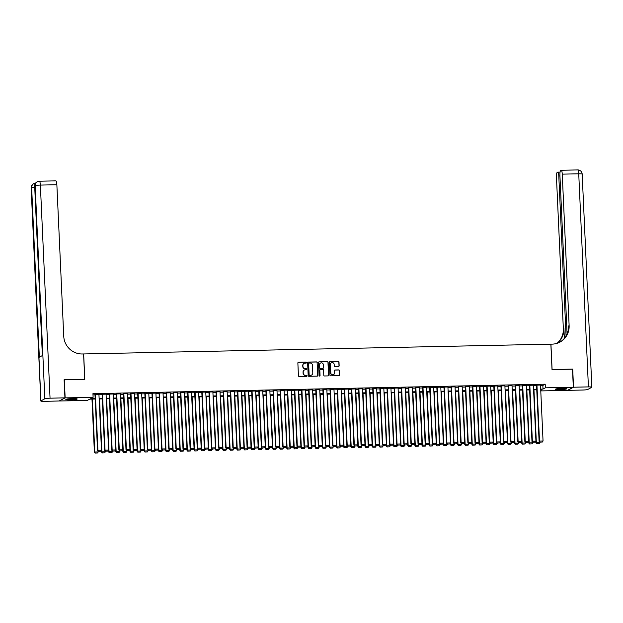 <?xml version="1.0" encoding="UTF-8"?>
<svg xmlns="http://www.w3.org/2000/svg" width="623" height="623" viewBox="0 0 623 623"><rect width="100%" height="100%" fill="white"/><g stroke="black" fill="none" stroke-linecap="round" stroke-linejoin="round"><path stroke-width="0.93" d="M306.469 362.609A0.498 0.483 61.6 0 0 305.955 362.119L298.526 362.274A0.716 0.693 61.6 0 0 297.864 363.007L298.44 375.809A0.716 0.693 61.6 0 0 299.172 376.51L306.602 376.354A0.498 0.483 61.6 0 0 307.069 375.84A0.498 0.483 61.6 0 0 306.555 375.358L305.597 375.373A2.29 2.227 61.6 0 1 303.253 373.146L303.206 372.079A2.29 2.227 61.6 0 1 305.34 369.758L306.298 369.735A0.498 0.483 61.6 0 0 306.765 369.229A0.498 0.483 61.6 0 0 306.259 368.738L305.293 368.761A2.29 2.227 61.6 0 1 302.957 366.526L302.903 365.46A2.29 2.227 61.6 0 1 305.036 363.139L306.002 363.116A0.498 0.483 61.6 0 0 306.469 362.609M306.134 363.092A0.498 0.483 61.6 0 0 305.8 362.204L298.37 362.36A0.716 0.693 61.6 0 0 298.144 362.407M306.734 376.331A0.498 0.483 61.6 0 0 306.399 375.443L305.597 375.373M306.438 369.712A0.498 0.483 61.6 0 0 306.095 368.824L305.293 368.761M559.945 389.64A5.693 0.615 -2.6 0 1 555.475 389.243A5.693 0.615 -2.6 0 1 562.382 388.324A5.693 0.615 -2.6 0 1 566.852 388.721A5.693 0.615 -2.6 0 1 559.945 389.64M70.298 399.904A5.693 0.615 -2.6 0 1 65.828 399.499A5.693 0.615 -2.6 0 1 72.735 398.58A5.693 0.615 -2.6 0 1 77.205 398.985A5.693 0.615 -2.6 0 1 70.298 399.904M338.499 366.464A0.716 0.693 61.6 0 0 339.161 365.732L338.998 362.142A0.716 0.693 61.6 0 0 338.273 361.441L330.019 361.62A0.716 0.693 61.6 0 0 329.357 362.345L329.933 375.147A0.716 0.693 61.6 0 0 330.665 375.848L338.92 375.677A0.716 0.693 61.6 0 0 339.582 374.953L339.387 370.607A0.716 0.693 61.6 0 0 338.655 369.914L335.127 369.984A0.716 0.693 61.6 0 0 334.458 370.708L334.559 372.866A1.916 1.861 61.6 0 1 333.593 374.587A1.916 1.861 61.6 0 1 330.813 372.943L330.431 364.51A1.916 1.861 61.6 0 1 331.389 362.788A1.916 1.861 61.6 0 1 334.169 364.432L334.24 365.841A0.716 0.693 61.6 0 0 334.964 366.534L338.499 366.464M64.114 379.859L84.806 379.321L83.653 353.95L550.864 344.161L552.017 369.532L572.49 369.104L573.316 387.226L567.53 390.356L540.772 390.909M64.325 379.75L65.15 397.871L93.107 397.287L90.756 398.549L95.163 398.463M540.53 385.505L542.851 385.45L545.195 384.181L92.936 393.658L93.107 397.287M545.195 384.181L545.359 387.81L573.316 387.226M317.263 362.594A0.716 0.693 61.6 0 0 316.531 361.901L308.276 362.072A0.716 0.693 61.6 0 0 307.614 362.796L308.19 375.607A0.716 0.693 61.6 0 0 308.922 376.3L317.177 376.128A0.716 0.693 61.6 0 0 317.839 375.404L317.107 362.679A0.716 0.693 61.6 0 0 316.375 361.986L308.12 362.158A0.716 0.693 61.6 0 0 307.894 362.204M319.147 361.846L327.402 361.675A0.716 0.693 61.6 0 1 328.134 362.368L328.71 375.178A0.716 0.693 61.6 0 1 328.048 375.903L324.513 375.973A0.716 0.693 61.6 0 1 323.781 375.28L323.547 370.085A0.716 0.693 61.6 0 0 322.815 369.392L320.471 369.439A0.716 0.693 61.6 0 0 319.809 370.163L320.051 375.568A0.498 0.483 61.6 0 1 319.801 376.019A0.498 0.483 61.6 0 1 319.077 375.591L318.485 362.57A0.716 0.693 61.6 0 1 319.147 361.846L327.402 361.675M98.932 394.304L94.976 394.406M106.058 394.157L102.094 394.258M113.184 394.009L109.22 394.11M120.301 393.853L116.345 393.962M127.427 393.705L123.463 393.814M134.545 393.557L130.589 393.666M141.67 393.409L137.706 393.518M148.788 393.261L144.832 393.362M155.914 393.113L151.95 393.214M163.039 392.957L159.075 393.066M170.157 392.809L166.201 392.918M177.282 392.661L173.319 392.77M184.4 392.513L180.444 392.622M191.526 392.365L187.562 392.467M198.644 392.217L194.688 392.319M205.769 392.069L201.805 392.171M212.887 391.914L208.931 392.023M220.012 391.766L216.049 391.875M227.138 391.618L223.174 391.727M234.256 391.47L230.3 391.571M241.381 391.322L237.418 391.423M248.499 391.174L244.543 391.275M255.625 391.018L251.661 391.127M262.742 390.87L258.786 390.979M269.868 390.722L265.904 390.831M276.986 390.574L273.03 390.676M284.111 390.426L280.148 390.528M291.237 390.278L287.273 390.38M298.355 390.123L294.399 390.232M305.48 389.975L301.516 390.084M312.598 389.827L308.642 389.936M319.724 389.679L315.76 389.78M326.841 389.531L322.885 389.632M333.967 389.383L330.003 389.484M341.093 389.227L337.129 389.336M348.21 389.079L344.254 389.188M355.336 388.931L351.372 389.04M362.454 388.783L358.498 388.892M369.579 388.635L365.615 388.736M376.697 388.487L372.741 388.588M383.823 388.331L379.859 388.441M390.94 388.184L386.984 388.293M398.066 388.036L394.102 388.145M405.191 387.888L401.228 387.997M412.309 387.74L408.353 387.841M419.435 387.592L415.471 387.693M426.553 387.444L422.596 387.545M433.678 387.288L429.714 387.397M440.796 387.14L436.84 387.249M447.921 386.992L443.958 387.101M455.039 386.844L451.083 386.945M462.165 386.696L458.209 386.797M469.29 386.548L465.326 386.649M476.408 386.392L472.452 386.501M483.534 386.244L479.57 386.353M490.651 386.096L486.695 386.205M497.777 385.949L493.813 386.05M504.895 385.801L500.939 385.902M512.02 385.653L508.057 385.754M519.146 385.497L515.182 385.606M526.264 385.349L522.308 385.458M533.389 385.201L529.425 385.31M92.998 394.881L94.992 394.834M98.956 394.756L102.117 394.686M106.081 394.6L109.243 394.538M113.199 394.452L116.361 394.39M120.325 394.304L123.486 394.242M127.442 394.157L130.604 394.086M134.568 394.009L137.73 393.938M141.686 393.861L144.847 393.791M148.811 393.705L151.973 393.643M155.937 393.557L159.091 393.495M163.055 393.409L166.216 393.347M170.18 393.261L173.342 393.191M177.298 393.113L180.46 393.043M184.424 392.965L187.585 392.895M191.541 392.809L194.703 392.747M198.667 392.661L201.829 392.599M205.785 392.513L208.946 392.451M212.91 392.365L216.072 392.295M220.036 392.217L223.19 392.147M227.154 392.069L230.315 391.999M234.279 391.922L237.441 391.851M241.397 391.766L244.559 391.703M248.522 391.618L251.684 391.556M255.64 391.47L258.802 391.408M262.766 391.322L265.928 391.252M269.891 391.174L273.045 391.104M277.009 391.026L280.171 390.956M284.135 390.87L287.296 390.808M291.252 390.722L294.414 390.66M298.378 390.574L301.54 390.512M305.496 390.426L308.658 390.356M312.621 390.278L315.783 390.208M319.739 390.13L322.901 390.06M326.865 389.975L330.026 389.912M333.99 389.827L337.144 389.764M341.108 389.679L344.27 389.616M348.234 389.531L351.395 389.461M355.351 389.383L358.513 389.313M362.477 389.235L365.639 389.165M369.595 389.079L372.756 389.017M376.72 388.931L379.882 388.869M383.846 388.783L387 388.721M390.964 388.635L394.125 388.565M398.089 388.487L401.251 388.417M405.207 388.339L408.369 388.269M412.333 388.184L415.494 388.121M419.45 388.036L422.612 387.973M426.576 387.888L429.738 387.825M433.694 387.74L436.855 387.67M440.819 387.592L443.981 387.522M447.945 387.444L451.099 387.374M455.063 387.296L458.224 387.226M462.188 387.14L465.35 387.078M469.306 386.992L472.468 386.93M476.431 386.844L479.593 386.782M483.549 386.696L486.711 386.626M490.675 386.548L493.837 386.478M497.793 386.4L500.954 386.33M504.918 386.244L508.08 386.182M512.044 386.096L515.198 386.034M519.161 385.949L522.323 385.886M526.287 385.801L529.449 385.73M533.405 385.653L536.567 385.582M540.507 385.053L536.551 385.154M59.356 400.893L65.15 397.871M95.187 399.031L89.665 399.148L87.313 400.41L59.364 401.002M540.748 390.302L541.917 389.671L540.717 389.694M536.761 389.78L533.6 389.842M529.636 389.928L526.474 389.99M522.51 390.076L519.356 390.138M515.392 390.224L512.231 390.294M508.267 390.372L505.105 390.442M501.149 390.52L497.987 390.59M494.023 390.676L490.862 390.738M486.906 390.823L483.744 390.886M479.78 390.971L476.618 391.034M472.662 391.119L469.501 391.189M465.537 391.267L462.375 391.337M458.411 391.415L455.257 391.485M451.293 391.571L448.132 391.633M444.168 391.719L441.006 391.781M437.05 391.867L433.888 391.929M429.925 392.015L426.763 392.085M422.807 392.163L419.645 392.233M415.681 392.311L412.519 392.381M408.563 392.467L405.402 392.529M401.438 392.615L398.276 392.677M394.312 392.763L391.158 392.825M387.195 392.911L384.033 392.981M380.069 393.058L376.907 393.129M372.951 393.206L369.789 393.277M365.826 393.362L362.664 393.425M358.708 393.51L355.546 393.572M351.582 393.658L348.421 393.72M344.457 393.806L341.303 393.876M337.339 393.954L334.177 394.024M330.213 394.102L327.052 394.172M323.096 394.258L319.934 394.32M315.97 394.406L312.808 394.468M308.852 394.554L305.691 394.616M301.727 394.702L298.565 394.764M294.609 394.85L291.447 394.92M287.483 394.998L284.322 395.068M280.358 395.146L277.204 395.216M273.24 395.301L270.078 395.364M266.114 395.449L262.953 395.512M258.997 395.597L255.835 395.66M251.871 395.745L248.709 395.815M244.753 395.893L241.592 395.963M237.628 396.041L234.466 396.111M230.51 396.197L227.348 396.259M223.384 396.345L220.223 396.407M216.259 396.493L213.105 396.555M209.141 396.641L205.979 396.711M202.016 396.789L198.854 396.859M194.898 396.937L191.736 397.007M187.772 397.092L184.61 397.155M180.654 397.24L177.493 397.303M173.529 397.388L170.367 397.451M166.403 397.536L163.249 397.606M159.286 397.684L156.124 397.754M152.16 397.832L148.998 397.902M145.042 397.988L141.88 398.05M137.917 398.136L134.755 398.198M130.799 398.284L127.637 398.346M123.673 398.432L120.512 398.502M116.556 398.58L113.394 398.65M109.43 398.728L106.268 398.798M102.304 398.884L99.15 398.946M540.694 389.126L543.015 389.079L545.359 387.81M99.119 398.377L102.281 398.307M106.245 398.229L109.407 398.159M113.363 398.081L116.524 398.011M120.488 397.926L123.65 397.863M127.606 397.778L130.768 397.715M134.732 397.63L137.893 397.567M141.857 397.482L145.011 397.419M148.975 397.334L152.137 397.264M156.1 397.186L159.262 397.116M163.218 397.038L166.38 396.968M170.344 396.882L173.506 396.82M177.462 396.734L180.623 396.672M184.587 396.586L187.749 396.524M191.713 396.438L194.867 396.368M198.83 396.29L201.992 396.22M205.956 396.142L209.118 396.072M213.074 395.987L216.236 395.924M220.199 395.839L223.361 395.776M227.317 395.691L230.479 395.628M234.443 395.543L237.604 395.473M241.56 395.395L244.722 395.325M248.686 395.247L251.848 395.177M255.812 395.091L258.966 395.029M262.929 394.943L266.091 394.881M270.055 394.795L273.217 394.733M277.173 394.647L280.334 394.577M284.298 394.499L287.46 394.429M291.416 394.351L294.578 394.281M298.542 394.195L301.703 394.133M305.659 394.048L308.821 393.985M312.785 393.9L315.947 393.837M319.911 393.752L323.064 393.681M327.028 393.604L330.19 393.534M334.154 393.456L337.316 393.386M341.272 393.3L344.433 393.238M348.397 393.152L351.559 393.09M355.515 393.004L358.677 392.942M362.641 392.856L365.802 392.794M369.766 392.708L372.92 392.638M376.884 392.56L380.046 392.49M384.009 392.412L387.171 392.342M391.127 392.256L394.289 392.194M398.253 392.108L401.414 392.046M405.371 391.96L408.532 391.898M412.496 391.812L415.658 391.742M419.614 391.665L422.776 391.594M426.739 391.517L429.901 391.446M433.865 391.361L437.019 391.299M440.983 391.213L444.144 391.151M448.108 391.065L451.27 391.003M455.226 390.917L458.388 390.847M462.352 390.769L465.513 390.699M469.469 390.621L472.631 390.551M476.595 390.465L479.757 390.403M483.713 390.317L486.875 390.255M490.838 390.169L494 390.107M497.964 390.021L501.118 389.951M505.082 389.873L508.243 389.803M512.207 389.725L515.369 389.655M519.325 389.57L522.487 389.507M526.451 389.422L529.612 389.359M533.568 389.274L536.73 389.211M542.851 385.45L543.015 389.079M303.977 363.443A2.29 2.227 61.6 0 0 302.747 365.545L302.903 365.46M305.138 368.847A2.29 2.227 61.6 0 1 302.794 366.612L302.747 365.545M304.273 370.062A2.29 2.227 61.6 0 0 303.051 372.165L303.206 372.079M305.441 375.459A2.29 2.227 61.6 0 1 303.097 373.232L303.051 372.165M317.403 376.09A0.716 0.693 61.6 0 0 317.683 375.49L317.107 362.679M309.094 363.053A0.498 0.483 61.6 0 0 308.626 363.559L309.14 374.805A0.498 0.483 61.6 0 0 309.647 375.287L310.667 375.272A2.29 2.227 61.6 0 0 312.801 372.943L312.45 365.265A2.29 2.227 61.6 0 0 310.106 363.03L309.094 363.053M308.806 363.162A0.498 0.483 61.6 0 0 308.471 363.645L308.626 363.559M311.57 375.054A2.29 2.227 61.6 0 1 310.503 375.358L309.491 375.373A0.498 0.483 61.6 0 1 308.985 374.89L308.471 363.645M328.274 375.856A0.716 0.693 61.6 0 0 328.555 375.264L327.971 362.454A0.716 0.693 61.6 0 0 327.246 361.761M320.09 369.564A0.716 0.693 61.6 0 0 319.654 370.249L320.051 375.568M319.724 376.058A0.498 0.483 61.6 0 0 319.895 375.653M323.306 364.696A1.916 1.861 61.6 0 0 320.518 363.053A1.916 1.861 61.6 0 0 319.56 364.774L319.7 367.741A0.716 0.693 61.6 0 0 320.432 368.442L322.769 368.395A0.716 0.693 61.6 0 0 323.438 367.663L323.306 364.696M320.448 363.092A1.916 1.861 61.6 0 0 319.404 364.86L319.56 364.774M323.002 368.349A0.716 0.693 61.6 0 1 322.613 368.481L320.277 368.528A0.716 0.693 61.6 0 1 319.544 367.827L319.404 364.86M331.311 362.827A1.916 1.861 61.6 0 0 330.276 364.595L330.431 364.51M333.515 374.633A1.916 1.861 61.6 0 1 330.657 373.029L330.276 364.595M339.146 375.63A0.716 0.693 61.6 0 0 339.426 375.03L339.231 370.693A0.716 0.693 61.6 0 0 338.499 370L334.972 370.07A0.716 0.693 61.6 0 0 334.738 370.117M338.725 366.417A0.716 0.693 61.6 0 0 339.005 365.818L338.842 362.228A0.716 0.693 61.6 0 0 338.11 361.527L329.863 361.706A0.716 0.693 61.6 0 0 329.637 361.745M91.986 399.094L94.392 452.205L94.789 451.994L92.383 399.086M98.325 451.379L97.741 452.937L95.093 453.077L97.741 452.937M95.249 452.991L94.789 451.994L98.348 451.916M95.093 453.077L94.392 452.205M98.925 394.125L101.479 450.227L97.912 450.304L97.523 450.515L98.216 451.379L100.864 451.247L98.216 451.379M94.969 394.227L97.523 450.515M95.366 394.195L97.912 450.304L98.372 451.293M100.864 451.247L101.479 450.227M76.037 398.658A4.929 0.537 -2.6 0 1 72.977 399.102A4.929 0.537 -2.6 0 1 66.957 399.07M68.787 398.821A4.563 0.498 177.4 0 0 72.852 398.712A4.563 0.498 177.4 0 0 74.199 398.572M66.497 399.172A5.654 0.615 177.4 0 0 73.203 399.172A5.654 0.615 177.4 0 0 76.504 398.72M565.684 388.402A4.929 0.537 -2.6 0 1 562.624 388.845A4.929 0.537 -2.6 0 1 556.604 388.814M558.434 388.557A4.563 0.498 177.4 0 0 562.499 388.448A4.563 0.498 177.4 0 0 563.846 388.316M556.144 388.916A5.654 0.615 177.4 0 0 562.849 388.908A5.654 0.615 177.4 0 0 566.151 388.464M64.94 397.871L64.114 379.75L84.736 379.321L83.583 353.95L82.368 353.973A18.246 17.701 -118.4 0 1 63.741 336.225L56.864 184.735L40.37 185.078L50.05 398.183L64.94 397.871L59.146 401.002L44.264 401.313A4.377 0.475 177.4 0 1 40.83 401.01L31.15 187.897A4.377 0.475 -2.6 0 1 31.251 187.788L40.931 400.9A4.377 0.475 177.4 0 0 40.83 401.01M50.05 398.183A4.377 0.475 177.4 0 0 44.84 398.782L40.931 400.9M34.717 187.087A4.377 0.475 -2.6 0 0 31.641 187.578A4.377 4.244 -118.4 0 1 33.829 183.637L33.44 183.847A4.377 4.244 61.6 0 0 31.251 187.788L31.641 187.578L39.342 357.197L42.473 355.499L34.771 185.888L35.161 185.677A4.377 0.475 -2.6 0 1 40.37 185.078A4.377 0.958 -91.2 0 0 39.342 181.207A4.377 0.958 -91.2 0 0 39.241 181.238A4.377 4.244 -118.4 0 0 37.349 181.729L36.959 181.947A4.377 4.244 61.6 0 0 34.771 185.888A4.377 0.475 -2.6 0 0 34.67 185.997L42.372 355.562M55.727 180.888A4.377 0.958 88.8 0 1 55.829 180.865A4.377 0.958 88.8 0 1 56.864 184.735M572.498 369.213L552.087 369.525L550.934 344.161L552.142 344.13A18.246 17.701 61.6 0 0 560.007 342.066A18.246 17.701 61.6 0 0 569.126 325.642L562.25 174.144A4.377 0.958 -91.2 0 0 561.222 170.274A4.377 0.958 -91.2 0 0 561.113 170.305L560.653 170.554A4.377 0.958 -91.2 0 0 559.913 175.406L567.109 333.959M573.526 387.218L567.74 390.348L582.63 390.037A4.377 0.475 177.4 0 0 587.839 389.437L591.749 387.327A4.377 0.475 177.4 0 0 591.85 387.218A4.377 0.475 177.4 0 0 588.416 386.906L573.526 387.218L572.708 369.096M566.066 335.999L558.8 176.005A4.377 0.958 -91.2 0 0 557.772 172.135A4.377 0.958 -91.2 0 0 557.663 172.166L557.203 172.415A4.377 0.958 -91.2 0 0 556.464 177.275L563.34 328.765A18.246 17.701 61.6 0 1 556.962 343.351M557.266 343.25A18.246 17.701 61.6 0 0 563.901 328.461L564.352 338.39M559.719 342.214A18.246 17.701 61.6 0 0 568.565 325.946L569.126 325.642M101.44 450.289L101.518 452.057L101.907 451.846L99.509 398.938M105.443 451.231L104.859 452.789L102.211 452.921L104.859 452.789M102.367 452.835L101.907 451.846L105.466 451.768M102.211 452.921L101.518 452.057M108.558 450.141L108.636 451.909L109.033 451.698L106.626 398.79M112.568 451.083L111.984 452.641L109.337 452.773L111.984 452.641M109.492 452.687L109.033 451.698L112.592 451.62M109.337 452.773L108.636 451.909M115.683 449.993L115.761 451.761L116.151 451.543L113.752 398.642M119.686 450.927L119.102 452.485L116.454 452.625L119.102 452.485M116.61 452.539L116.151 451.543L119.717 451.473M116.454 452.625L115.761 451.761M122.801 449.845L122.887 451.605L123.276 451.395L120.87 398.494M126.812 450.779L126.228 452.337L123.58 452.477L126.228 452.337M123.736 452.391L123.276 451.395L126.835 451.325M123.58 452.477L122.887 451.605M106.05 393.977L108.597 450.079L105.038 450.156L104.648 450.367L105.342 451.231L107.989 451.099L105.342 451.231M102.086 394.079L104.648 450.367M102.491 394.048L105.038 450.156L105.497 451.145M107.989 451.099L108.597 450.079M113.176 393.822L115.722 449.931L112.156 450.001L111.766 450.219L112.459 451.083L115.115 450.943L112.459 451.083M109.212 393.931L111.766 450.219M109.609 393.9L112.156 450.001L112.615 450.997M115.115 450.943L115.722 449.931M120.294 393.674L122.84 449.783L119.281 449.853L118.892 450.063L119.585 450.935L122.233 450.795L119.585 450.935M116.337 393.783L118.892 450.063M116.735 393.752L119.281 449.853L119.741 450.85M122.233 450.795L122.84 449.783M127.419 393.526L129.966 449.627L126.407 449.705L126.01 449.915L126.703 450.787L129.358 450.647L126.703 450.787M123.455 393.635L126.01 449.915M123.852 393.604L126.407 449.705L126.866 450.702M129.358 450.647L129.966 449.627M129.927 449.697L130.005 451.457L130.394 451.247L127.995 398.338M133.937 450.631L133.353 452.189L130.698 452.329L133.353 452.189M130.853 452.243L130.394 451.247L133.961 451.177M130.698 452.329L130.005 451.457M134.537 393.378L137.083 449.479L133.524 449.557L133.135 449.767L133.828 450.631L136.476 450.499L133.828 450.631M130.581 393.479L133.135 449.767M130.978 393.456L133.524 449.557L133.984 450.554M136.476 450.499L137.083 449.479M137.044 449.549L137.13 451.309L137.519 451.099L135.113 398.19M141.055 450.484L140.471 452.041L137.823 452.181L140.471 452.041M137.979 452.096L137.519 451.099L141.078 451.021M137.823 452.181L137.13 451.309M141.662 393.23L144.209 449.331L140.65 449.409L140.253 449.619L140.954 450.484L143.602 450.351L140.954 450.484M137.699 393.331L140.253 449.619M138.104 393.3L140.65 449.409L141.109 450.398M143.602 450.351L144.209 449.331M144.17 449.393L144.248 451.161L144.645 450.951L142.239 398.042M148.181 450.336L147.596 451.893L144.941 452.025L147.596 451.893M145.104 451.948L144.645 450.951L148.204 450.873M144.941 452.025L144.248 451.161M148.78 393.082L151.327 449.183L147.768 449.261L147.378 449.471L148.072 450.336L150.719 450.203L148.072 450.336M144.824 393.183L147.378 449.471M145.221 393.152L147.768 449.261L148.227 450.25M150.719 450.203L151.327 449.183M151.296 449.245L151.373 451.013L151.763 450.803L149.364 397.895M155.298 450.188L154.714 451.745L152.067 451.877L154.714 451.745M152.222 451.792L151.763 450.803L155.322 450.725M152.067 451.877L151.373 451.013M155.906 392.926L158.452 449.035L154.893 449.105L154.504 449.323L155.197 450.188L157.845 450.047L155.197 450.188M151.942 393.035L154.504 449.323M152.347 393.004L154.893 449.105L155.353 450.102M157.845 450.047L158.452 449.035M158.413 449.097L158.491 450.865L158.888 450.647L156.482 397.747M162.424 450.04L161.84 451.589L159.192 451.73L161.84 451.589M159.348 451.644L158.888 450.647L162.447 450.577M159.192 451.73L158.491 450.865M163.024 392.778L165.578 448.887L162.011 448.957L161.622 449.167L162.315 450.04L164.963 449.899L162.315 450.04M159.067 392.887L161.622 449.167M159.465 392.856L162.011 448.957L162.471 449.954M164.963 449.899L165.578 448.887M165.539 448.949L165.617 450.709L166.006 450.499L163.608 397.599M169.542 449.884L168.958 451.441L166.31 451.582L168.958 451.441M166.466 451.496L166.006 450.499L169.565 450.429M166.31 451.582L165.617 450.709M170.149 392.63L172.696 448.731L169.137 448.809L168.747 449.019L169.44 449.892L172.088 449.751L169.44 449.892M166.185 392.739L168.747 449.019M166.59 392.708L169.137 448.809L169.596 449.806M172.088 449.751L172.696 448.731M172.657 448.801L172.742 450.561L173.132 450.351L170.725 397.443M176.667 449.736L176.083 451.293L173.435 451.434L176.083 451.293M173.591 451.348L173.132 450.351L176.691 450.281M173.435 451.434L172.742 450.561M177.275 392.482L179.821 448.583L176.254 448.661L175.865 448.872L176.558 449.736L179.214 449.604L176.558 449.736M173.311 392.583L175.865 448.872M173.708 392.56L176.254 448.661L176.714 449.658M179.214 449.604L179.821 448.583M179.782 448.653L179.86 450.413L180.249 450.203L177.851 397.295M183.785 449.588L183.201 451.145L180.553 451.286L183.201 451.145M180.709 451.2L180.249 450.203L183.816 450.125M180.553 451.286L179.86 450.413M184.392 392.334L186.939 448.435L183.38 448.513L182.991 448.724L183.684 449.588L186.332 449.456L183.684 449.588M180.436 392.435L182.991 448.724M180.834 392.404L183.38 448.513L183.84 449.502M186.332 449.456L186.939 448.435M186.9 448.498L186.986 450.265L187.375 450.055L184.969 397.147M190.911 449.44L190.327 450.997L187.679 451.13L190.327 450.997M187.834 451.052L187.375 450.055L190.934 449.977M187.679 451.13L186.986 450.265M191.518 392.186L194.065 448.287L190.506 448.365L190.108 448.576L190.809 449.44L193.457 449.308L190.809 449.44M187.554 392.288L190.108 448.576M187.951 392.256L190.506 448.365L190.965 449.354M193.457 449.308L194.065 448.287M194.026 448.35L194.103 450.118L194.493 449.907L192.094 396.999M198.036 449.292L197.452 450.85L194.797 450.982L197.452 450.85M194.952 450.896L194.493 449.907L198.059 449.829M194.797 450.982L194.103 450.118M198.636 392.031L201.182 448.139L197.623 448.21L197.234 448.428L197.927 449.292L200.575 449.152L197.927 449.292M194.68 392.14L197.234 448.428M195.077 392.108L197.623 448.21L198.083 449.206M200.575 449.152L201.182 448.139M201.143 448.202L201.229 449.97L201.618 449.759L199.212 396.851M205.154 449.144L204.57 450.702L201.922 450.834L204.57 450.702M202.078 450.748L201.618 449.759L205.177 449.681M201.922 450.834L201.229 449.97M205.761 391.883L208.308 447.992L204.749 448.062L204.352 448.272L205.053 449.144L207.7 449.004L205.053 449.144M201.797 391.992L204.352 448.272M202.202 391.96L204.749 448.062L205.208 449.058M207.7 449.004L208.308 447.992M208.269 448.054L208.347 449.822L208.744 449.604L206.338 396.703M212.279 448.988L211.695 450.546L209.04 450.686L211.695 450.546M209.203 450.6L208.744 449.604L212.303 449.533M209.04 450.686L208.347 449.822M212.879 391.735L215.433 447.844L211.867 447.914L211.477 448.124L212.17 448.996L214.818 448.856L212.17 448.996M208.923 391.844L211.477 448.124M209.32 391.812L211.867 447.914L212.326 448.91M214.818 448.856L215.433 447.844M215.394 447.906L215.472 449.666L215.862 449.456L213.463 396.547M219.397 448.84L218.813 450.398L216.165 450.538L218.813 450.398M216.321 450.452L215.862 449.456L219.421 449.385M216.165 450.538L215.472 449.666M220.005 391.587L222.551 447.688L218.992 447.766L218.603 447.976L219.296 448.848L221.944 448.708L219.296 448.848M216.041 391.696L218.603 447.976M216.446 391.665L218.992 447.766L219.452 448.762M221.944 448.708L222.551 447.688M222.512 447.758L222.59 449.518L222.987 449.308L220.581 396.399M226.523 448.692L225.939 450.25L223.291 450.39L225.939 450.25M223.447 450.304L222.987 449.308L226.546 449.23M223.291 450.39L222.59 449.518M227.13 391.439L229.677 447.54L226.11 447.618L225.721 447.828L226.414 448.692L229.062 448.56L226.414 448.692M223.166 391.54L225.721 447.828M223.564 391.509L226.11 447.618L226.57 448.607M229.062 448.56L229.677 447.54M229.638 447.602L229.716 449.37L230.105 449.16L227.707 396.251M233.641 448.544L233.057 450.102L230.409 450.234L233.057 450.102M230.565 450.156L230.105 449.16L233.672 449.082M230.409 450.234L229.716 449.37M234.248 391.291L236.795 447.392L233.236 447.47L232.846 447.68L233.539 448.544L236.187 448.412L233.539 448.544M230.292 391.392L232.846 447.68M230.689 391.361L233.236 447.47L233.695 448.459M236.187 448.412L236.795 447.392M236.756 447.454L236.841 449.222L237.231 449.012L234.824 396.103M240.766 448.396L240.182 449.954L237.534 450.086L240.182 449.954M237.69 450.001L237.231 449.012L240.79 448.934M237.534 450.086L236.841 449.222M241.374 391.143L243.92 447.244L240.353 447.314L239.964 447.532L240.657 448.396L243.313 448.256L240.657 448.396M237.41 391.244L239.964 447.532M237.807 391.213L240.353 447.314L240.821 448.311M243.313 448.256L243.92 447.244M243.881 447.306L243.959 449.074L244.348 448.864L241.95 395.955M247.884 448.249L247.3 449.806L244.652 449.938L247.3 449.806M244.808 449.853L244.348 448.864L247.915 448.786M244.652 449.938L243.959 449.074M248.491 390.987L251.038 447.096L247.479 447.166L247.09 447.376L247.783 448.249L250.43 448.108L247.783 448.249M244.535 391.096L247.09 447.376M244.932 391.065L247.479 447.166L247.938 448.163M250.43 448.108L251.038 447.096M250.999 447.158L251.085 448.926L251.474 448.708L249.068 395.807M255.009 448.093L254.425 449.65L251.778 449.79L254.425 449.65M251.933 449.705L251.474 448.708L255.033 448.638M251.778 449.79L251.085 448.926M255.617 390.839L258.163 446.948L254.605 447.018L254.207 447.228L254.908 448.101L257.556 447.96L254.908 448.101M251.653 390.948L254.207 447.228M252.05 390.917L254.605 447.018L255.064 448.015M257.556 447.96L258.163 446.948M258.124 447.01L258.202 448.77L258.592 448.56L256.193 395.652M262.135 447.945L261.551 449.502L258.895 449.642L261.551 449.502M259.051 449.557L258.592 448.56L262.158 448.49M258.895 449.642L258.202 448.77M262.735 390.691L265.281 446.792L261.722 446.87L261.333 447.08L262.026 447.953L264.674 447.812L262.026 447.953M258.779 390.8L261.333 447.08M259.176 390.769L261.722 446.87L262.182 447.867M264.674 447.812L265.281 446.792M265.25 446.862L265.328 448.622L265.717 448.412L263.319 395.504M269.253 447.797L268.669 449.354L266.021 449.495L268.669 449.354M266.177 449.409L265.717 448.412L269.276 448.334M266.021 449.495L265.328 448.622M269.86 390.543L272.407 446.644L268.848 446.722L268.458 446.932L269.152 447.797L271.799 447.664L269.152 447.797M265.896 390.644L268.458 446.932M266.301 390.613L268.848 446.722L269.307 447.719M271.799 447.664L272.407 446.644M272.368 446.707L272.446 448.474L272.843 448.264L270.437 395.356M276.378 447.649L275.794 449.206L273.147 449.339L275.794 449.206M273.302 449.261L272.843 448.264L276.402 448.186M273.147 449.339L272.446 448.474M276.978 390.395L279.532 446.496L275.966 446.574L275.576 446.784L276.269 447.649L278.917 447.516L276.269 447.649M273.022 390.496L275.576 446.784M273.419 390.465L275.966 446.574L276.425 447.563M278.917 447.516L279.532 446.496M279.493 446.559L279.571 448.326L279.961 448.116L277.562 395.208M283.496 447.501L282.912 449.058L280.264 449.191L282.912 449.058M280.42 449.105L279.961 448.116L283.52 448.038M280.264 449.191L279.571 448.326M284.104 390.247L286.65 446.348L283.091 446.418L282.702 446.636L283.395 447.501L286.043 447.361L283.395 447.501M280.14 390.348L282.702 446.636M280.545 390.317L283.091 446.418L283.551 447.415M286.043 447.361L286.65 446.348M286.611 446.411L286.697 448.178L287.086 447.968L284.68 395.06M290.622 447.353L290.038 448.91L287.39 449.043L290.038 448.91M287.546 448.957L287.086 447.968L290.645 447.89M287.39 449.043L286.697 448.178M291.229 390.091L293.776 446.2L290.209 446.27L289.82 446.481L290.513 447.353L293.168 447.213L290.513 447.353M287.265 390.2L289.82 446.481M287.662 390.169L290.209 446.27L290.668 447.267M293.168 447.213L293.776 446.2M293.737 446.263L293.815 448.03L294.204 447.812L291.805 394.912M297.739 447.197L297.155 448.755L294.508 448.895L297.155 448.755M294.663 448.809L294.204 447.812L297.771 447.742M294.508 448.895L293.815 448.03M298.347 389.943L300.893 446.052L297.335 446.123L296.945 446.333L297.638 447.205L300.286 447.065L297.638 447.205M294.391 390.053L296.945 446.333M294.788 390.021L297.335 446.123L297.794 447.119M300.286 447.065L300.893 446.052M300.854 446.115L300.94 447.875L301.33 447.664L298.923 394.764M304.865 447.049L304.281 448.607L301.633 448.747L304.281 448.607M301.789 448.661L301.33 447.664L304.888 447.594M301.633 448.747L300.94 447.875M305.472 389.796L308.019 445.897L304.46 445.975L304.063 446.185L304.756 447.057L307.412 446.917L304.756 447.057M301.509 389.905L304.063 446.185M301.906 389.873L304.46 445.975L304.92 446.971M307.412 446.917L308.019 445.897M307.98 445.967L308.058 447.727L308.447 447.516L306.049 394.608M311.991 446.901L311.407 448.459L308.751 448.599L311.407 448.459M308.907 448.513L308.447 447.516L312.014 447.446M308.751 448.599L308.058 447.727M312.59 389.648L315.137 445.749L311.578 445.827L311.189 446.037L311.882 446.901L314.529 446.769L311.882 446.901M308.634 389.749L311.189 446.037M309.031 389.718L311.578 445.827L312.037 446.823M314.529 446.769L315.137 445.749M315.098 445.811L315.183 447.579L315.573 447.369L313.167 394.46M319.108 446.753L318.524 448.311L315.877 448.451L318.524 448.311M316.032 448.365L315.573 447.369L319.132 447.291M315.877 448.451L315.183 447.579M319.716 389.5L322.262 445.601L318.703 445.679L318.306 445.889L319.007 446.753L321.655 446.621L319.007 446.753M315.752 389.601L318.306 445.889M316.157 389.57L318.703 445.679L319.163 446.668M321.655 446.621L322.262 445.601M322.223 445.663L322.301 447.431L322.698 447.221L320.292 394.312M326.234 446.605L325.65 448.163L322.994 448.295L325.65 448.163M323.158 448.21L322.698 447.221L326.257 447.143M322.994 448.295L322.301 447.431M326.834 389.352L329.38 445.453L325.821 445.531L325.432 445.741L326.125 446.605L328.773 446.473L326.125 446.605M322.878 389.453L325.432 445.741M323.275 389.422L325.821 445.531L326.281 446.52M328.773 446.473L329.38 445.453M329.349 445.515L329.427 447.283L329.816 447.073L327.418 394.164M333.352 446.457L332.768 448.015L330.12 448.147L332.768 448.015M330.276 448.062L329.816 447.073L333.375 446.995M330.12 448.147L329.427 447.283M333.959 389.196L336.506 445.305L332.947 445.375L332.557 445.593L333.25 446.457L335.898 446.317L333.25 446.457M329.995 389.305L332.557 445.593M330.4 389.274L332.947 445.375L333.406 446.372M335.898 446.317L336.506 445.305M336.467 445.367L336.545 447.135L336.942 446.917L334.535 394.016M340.477 446.302L339.893 447.859L337.245 447.999L339.893 447.859M337.401 447.914L336.942 446.917L340.501 446.847M337.245 447.999L336.545 447.135M341.077 389.048L343.631 445.157L340.065 445.227L339.675 445.437L340.368 446.309L343.016 446.169L340.368 446.309M337.121 389.157L339.675 445.437M337.518 389.126L340.065 445.227L340.524 446.224M343.016 446.169L343.631 445.157M343.592 445.219L343.67 446.979L344.06 446.769L341.661 393.868M347.595 446.154L347.011 447.711L344.363 447.851L347.011 447.711M344.519 447.766L344.06 446.769L347.618 446.699M344.363 447.851L343.67 446.979M348.202 388.9L350.749 445.001L347.19 445.079L346.801 445.289L347.494 446.161L350.142 446.021L347.494 446.161M344.239 389.009L346.801 445.289M344.644 388.978L347.19 445.079L347.65 446.076M350.142 446.021L350.749 445.001M350.71 445.071L350.796 446.831L351.185 446.621L348.779 393.713M354.721 446.006L354.137 447.563L351.489 447.703L354.137 447.563M351.645 447.618L351.185 446.621L354.744 446.551M351.489 447.703L350.796 446.831M355.328 388.752L357.875 444.853L354.308 444.931L353.919 445.141L354.612 446.006L357.267 445.873L354.612 446.006M351.364 388.853L353.919 445.141M351.761 388.83L354.308 444.931L354.767 445.928M357.267 445.873L357.875 444.853M357.836 444.923L357.914 446.683L358.303 446.473L355.904 393.565M361.838 445.858L361.254 447.415L358.607 447.555L361.254 447.415M358.762 447.47L358.303 446.473L361.87 446.395M358.607 447.555L357.914 446.683M362.446 388.604L364.992 444.705L361.433 444.783L361.044 444.993L361.737 445.858L364.385 445.725L361.737 445.858M358.49 388.705L361.044 444.993M358.887 388.674L361.433 444.783L361.893 445.772M364.385 445.725L364.992 444.705M364.953 444.767L365.039 446.535L365.428 446.325L363.022 393.417M368.964 445.71L368.38 447.267L365.732 447.4L368.38 447.267M365.888 447.322L365.428 446.325L368.987 446.247M365.732 447.4L365.039 446.535M369.571 388.456L372.118 444.557L368.559 444.635L368.162 444.845L368.863 445.71L371.51 445.577L368.863 445.71M365.608 388.557L368.162 444.845M366.005 388.526L368.559 444.635L369.018 445.624M371.51 445.577L372.118 444.557M372.079 444.62L372.157 446.387L372.546 446.177L370.148 393.269M376.09 445.562L375.505 447.119L372.85 447.252L375.505 447.119M373.006 447.166L372.546 446.177L376.113 446.099M372.85 447.252L372.157 446.387M376.689 388.3L379.236 444.409L375.677 444.479L375.287 444.697L375.981 445.562L378.628 445.422L375.981 445.562M372.733 388.409L375.287 444.697M373.13 388.378L375.677 444.479L376.136 445.476M378.628 445.422L379.236 444.409M379.197 444.472L379.282 446.239L379.672 446.021L377.273 393.121M383.207 445.414L382.623 446.964L379.975 447.104L382.623 446.964M380.131 447.018L379.672 446.021L383.231 445.951M379.975 447.104L379.282 446.239M383.815 388.152L386.361 444.261L382.802 444.331L382.405 444.542L383.106 445.414L385.754 445.274L383.106 445.414M379.851 388.261L382.405 444.542M380.256 388.23L382.802 444.331L383.262 445.328M385.754 445.274L386.361 444.261M386.322 444.324L386.4 446.084L386.797 445.873L384.391 392.973M390.333 445.258L389.749 446.816L387.101 446.956L389.749 446.816M387.257 446.87L386.797 445.873L390.356 445.803M387.101 446.956L386.4 446.084M390.933 388.004L393.487 444.106L389.92 444.183L389.531 444.394L390.224 445.266L392.872 445.126L390.224 445.266M386.976 388.113L389.531 444.394M387.374 388.082L389.92 444.183L390.38 445.18M392.872 445.126L393.487 444.106M393.448 444.176L393.526 445.936L393.915 445.725L391.517 392.817M397.451 445.11L396.867 446.668L394.219 446.808L396.867 446.668M394.375 446.722L393.915 445.725L397.474 445.655M394.219 446.808L393.526 445.936M398.058 387.856L400.605 443.958L397.046 444.035L396.656 444.246L397.349 445.11L399.997 444.978L397.349 445.11M394.094 387.958L396.656 444.246M394.499 387.934L397.046 444.035L397.505 445.032M399.997 444.978L400.605 443.958M400.566 444.028L400.644 445.788L401.041 445.577L398.634 392.669M404.576 444.962L403.992 446.52L401.344 446.66L403.992 446.52M401.5 446.574L401.041 445.577L404.6 445.5M401.344 446.66L400.644 445.788M405.184 387.708L407.73 443.81L404.163 443.888L403.774 444.098L404.467 444.962L407.115 444.83L404.467 444.962M401.22 387.81L403.774 444.098M401.617 387.779L404.163 443.888L404.623 444.877M407.115 444.83L407.73 443.81M407.691 443.872L407.769 445.64L408.158 445.429L405.76 392.521M411.694 444.814L411.11 446.372L408.462 446.504L411.11 446.372M408.618 446.426L408.158 445.429L411.725 445.352M408.462 446.504L407.769 445.64M412.301 387.561L414.848 443.662L411.289 443.74L410.9 443.95L411.593 444.814L414.24 444.682L411.593 444.814M408.345 387.662L410.9 443.95M408.743 387.631L411.289 443.74L411.748 444.729M414.24 444.682L414.848 443.662M414.809 443.724L414.895 445.492L415.284 445.281L412.878 392.373M418.82 444.666L418.235 446.224L415.588 446.356L418.235 446.224M415.743 446.27L415.284 445.281L418.843 445.204M415.588 446.356L414.895 445.492M419.427 387.405L421.973 443.514L418.415 443.584L418.017 443.802L418.711 444.666L421.366 444.526L418.711 444.666M415.463 387.514L418.017 443.802M415.86 387.483L418.415 443.584L418.874 444.581M421.366 444.526L421.973 443.514M421.935 443.576L422.012 445.344L422.402 445.134L420.003 392.225M425.937 444.518L425.353 446.076L422.705 446.208L425.353 446.076M422.861 446.123L422.402 445.134L425.968 445.056M422.705 446.208L422.012 445.344M426.545 387.257L429.091 443.366L425.532 443.436L425.143 443.646L425.836 444.518L428.484 444.378L425.836 444.518M422.589 387.366L425.143 443.646M422.986 387.335L425.532 443.436L425.992 444.433M428.484 444.378L429.091 443.366M429.052 443.428L429.138 445.196L429.527 444.978L427.121 392.077M433.063 444.363L432.479 445.92L429.831 446.06L432.479 445.92M429.987 445.975L429.527 444.978L433.086 444.908M429.831 446.06L429.138 445.196M433.67 387.109L436.217 443.218L432.658 443.288L432.261 443.498L432.962 444.37L435.609 444.23L432.962 444.37M429.706 387.218L432.261 443.498M430.104 387.187L432.658 443.288L433.117 444.285M435.609 444.23L436.217 443.218M436.178 443.28L436.256 445.04L436.645 444.83L434.247 391.922M440.188 444.215L439.604 445.772L436.949 445.912L439.604 445.772M437.112 445.827L436.645 444.83L440.212 444.76M436.949 445.912L436.256 445.04M440.788 386.961L443.335 443.062L439.776 443.14L439.386 443.35L440.079 444.222L442.727 444.082L440.079 444.222M436.832 387.07L439.386 443.35M437.229 387.039L439.776 443.14L440.235 444.137M442.727 444.082L443.335 443.062M443.303 443.132L443.381 444.892L443.771 444.682L441.372 391.774M447.306 444.067L446.722 445.624L444.074 445.764L446.722 445.624M444.23 445.679L443.771 444.682L447.33 444.604M444.074 445.764L443.381 444.892M447.914 386.813L450.46 442.914L446.901 442.992L446.512 443.202L447.205 444.067L449.853 443.934L447.205 444.067M443.95 386.914L446.512 443.202M444.355 386.883L446.901 442.992L447.361 443.981M449.853 443.934L450.46 442.914M450.421 442.976L450.499 444.744L450.896 444.534L448.49 391.626M454.432 443.919L453.848 445.476L451.2 445.609L453.848 445.476M451.356 445.531L450.896 444.534L454.455 444.456M451.2 445.609L450.499 444.744M455.031 386.665L457.586 442.766L454.019 442.844L453.63 443.054L454.323 443.919L456.971 443.786L454.323 443.919M451.075 386.766L453.63 443.054M451.473 386.735L454.019 442.844L454.479 443.833M456.971 443.786L457.586 442.766M457.547 442.828L457.625 444.596L458.014 444.386L455.615 391.478M461.55 443.771L460.965 445.328L458.318 445.461L460.965 445.328M458.473 445.375L458.014 444.386L461.573 444.308M458.318 445.461L457.625 444.596M462.157 386.517L464.703 442.618L461.145 442.688L460.755 442.906L461.448 443.771L464.096 443.631L461.448 443.771M458.193 386.618L460.755 442.906M458.598 386.587L461.145 442.688L461.604 443.685M464.096 443.631L464.703 442.618M464.665 442.68L464.75 444.448L465.14 444.238L462.733 391.33M468.675 443.623L468.091 445.18L465.443 445.313L468.091 445.18M465.599 445.227L465.14 444.238L468.698 444.16M465.443 445.313L464.75 444.448M469.283 386.361L471.829 442.47L468.262 442.54L467.873 442.751L468.566 443.623L471.222 443.483L468.566 443.623M465.319 386.47L467.873 442.751M465.716 386.439L468.262 442.54L468.722 443.537M471.222 443.483L471.829 442.47M471.79 442.532L471.868 444.3L472.257 444.082L469.859 391.182M475.793 443.467L475.209 445.024L472.561 445.165L475.209 445.024M472.717 445.079L472.257 444.082L475.824 444.012M472.561 445.165L471.868 444.3M476.4 386.213L478.947 442.322L475.388 442.392L474.999 442.603L475.692 443.475L478.339 443.335L475.692 443.475M472.444 386.322L474.999 442.603M472.841 386.291L475.388 442.392L475.847 443.389M478.339 443.335L478.947 442.322M478.908 442.385L478.994 444.144L479.383 443.934L476.977 391.026M482.918 443.319L482.334 444.877L479.687 445.017L482.334 444.877M479.842 444.931L479.383 443.934L482.942 443.864M479.687 445.017L478.994 444.144M483.526 386.065L486.072 442.166L482.514 442.244L482.116 442.455L482.809 443.327L485.465 443.187L482.809 443.327M479.562 386.174L482.116 442.455M479.959 386.143L482.514 442.244L482.973 443.241M485.465 443.187L486.072 442.166M486.033 442.237L486.111 443.997L486.501 443.786L484.102 390.878M490.044 443.171L489.46 444.729L486.804 444.869L489.46 444.729M486.96 444.783L486.501 443.786L490.067 443.708M486.804 444.869L486.111 443.997M490.644 385.917L493.19 442.019L489.631 442.096L489.242 442.307L489.935 443.171L492.583 443.039L489.935 443.171M486.688 386.019L489.242 442.307M487.085 385.987L489.631 442.096L490.091 443.093M492.583 443.039L493.19 442.019M493.151 442.081L493.237 443.849L493.626 443.638L491.22 390.73M497.162 443.023L496.578 444.581L493.93 444.713L496.578 444.581M494.086 444.635L493.626 443.638L497.185 443.56M493.93 444.713L493.237 443.849M497.769 385.769L500.316 441.871L496.757 441.948L496.36 442.159L497.061 443.023L499.708 442.891L497.061 443.023M493.805 385.871L496.36 442.159M494.21 385.839L496.757 441.948L497.216 442.937M499.708 442.891L500.316 441.871M500.277 441.933L500.355 443.701L500.752 443.49L498.345 390.582M504.287 442.875L503.703 444.433L501.048 444.565L503.703 444.433M501.211 444.479L500.752 443.49L504.311 443.412M501.048 444.565L500.355 443.701M504.887 385.621L507.441 441.723L503.875 441.793L503.485 442.011L504.178 442.875L506.826 442.735L504.178 442.875M500.931 385.723L503.485 442.011M501.328 385.692L503.875 441.793L504.334 442.789M506.826 442.735L507.441 441.723M507.402 441.785L507.48 443.553L507.87 443.342L505.471 390.434M511.405 442.727L510.821 444.285L508.173 444.417L510.821 444.285M508.329 444.331L507.87 443.342L511.428 443.265M508.173 444.417L507.48 443.553M512.013 385.466L514.559 441.575L511 441.645L510.611 441.855L511.304 442.727L513.952 442.587L511.304 442.727M508.049 385.575L510.611 441.855M508.454 385.544L511 441.645L511.46 442.642M513.952 442.587L514.559 441.575M514.52 441.637L514.598 443.405L514.995 443.187L512.589 390.286M518.531 442.571L517.947 444.129L515.299 444.269L517.947 444.129M515.455 444.183L514.995 443.187L518.554 443.117M515.299 444.269L514.598 443.405M519.13 385.318L521.685 441.427L518.118 441.497L517.729 441.707L518.422 442.579L521.069 442.439L518.422 442.579M515.174 385.427L517.729 441.707M515.571 385.396L518.118 441.497L518.577 442.494M521.069 442.439L521.685 441.427M521.646 441.489L521.724 443.249L522.113 443.039L519.714 390.138M525.648 442.423L525.064 443.981L522.417 444.121L525.064 443.981M522.572 444.035L522.113 443.039L525.672 442.969M522.417 444.121L521.724 443.249M526.256 385.17L528.802 441.271L525.244 441.349L524.854 441.559L525.547 442.431L528.195 442.291L525.547 442.431M522.292 385.279L524.854 441.559M522.697 385.248L525.244 441.349L525.703 442.346M528.195 442.291L528.802 441.271M528.763 441.341L528.849 443.101L529.239 442.891L526.832 389.982M532.774 442.275L532.19 443.833L529.542 443.973L532.19 443.833M529.698 443.888L529.239 442.891L532.797 442.821M529.542 443.973L528.849 443.101M533.381 385.022L535.928 441.123L532.361 441.201L531.972 441.411L532.665 442.275L535.321 442.143L532.665 442.275M529.418 385.123L531.972 441.411M529.815 385.092L532.361 441.201L532.821 442.198M535.321 442.143L535.928 441.123M535.889 441.185L535.967 442.953L536.356 442.743L533.958 389.834M539.892 442.128L539.308 443.685L536.66 443.817L539.308 443.685M536.816 443.74L536.356 442.743L539.923 442.665M536.66 443.817L535.967 442.953M540.499 384.874L543.046 440.975L539.487 441.053L539.097 441.263L539.791 442.128L542.438 441.995L539.791 442.128M536.543 384.975L539.097 441.263M536.94 384.944L539.487 441.053L539.946 442.042M542.438 441.995L543.046 440.975M44.84 398.782L35.161 185.677A4.377 4.244 -118.4 0 1 37.349 181.729A4.377 4.377 0 0 1 39.342 181.207L55.829 180.865M35.573 183.123A4.377 4.377 0 0 0 33.829 183.637A4.377 4.244 -118.4 0 1 35.558 183.146M563.901 328.461L563.34 328.765M588.416 386.906L578.736 173.801L562.25 174.144M559.937 175.982L558.8 176.005M578.736 173.801A4.377 0.475 -2.6 0 1 582.17 174.105A4.377 4.377 0 0 0 577.708 169.923A4.377 0.958 88.8 0 1 578.736 173.801M577.599 169.954A4.377 0.958 88.8 0 1 577.708 169.923L561.222 170.274M33.44 183.847A4.377 4.377 0 0 0 31.15 187.897M36.959 181.947A4.377 4.377 0 0 0 34.67 185.997M560.061 172.088L557.772 172.135M591.85 387.218L582.17 174.105"/></g></svg>
